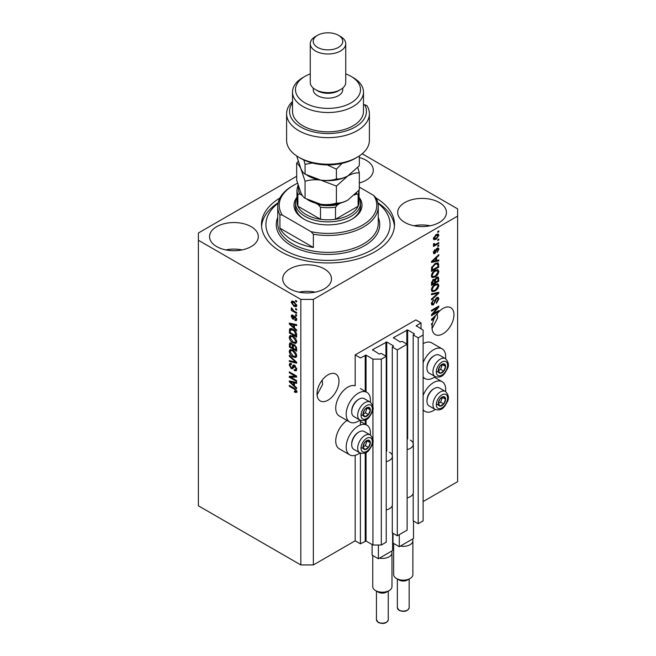 <?xml version="1.0" encoding="UTF-8"?>
<svg xmlns="http://www.w3.org/2000/svg" width="656" height="656" viewBox="0 0 656 656"><rect width="100%" height="100%" fill="white"/><g stroke="black" fill="none" stroke-linecap="round" stroke-linejoin="round"><path stroke-width="0.98" d="M421.029 322.932L415.806 319.915L355.175 354.912L360.406 357.93L366.048 355.158L372.944 359.144L381.308 359.144L386.22 356.306L381.21 353.404L379.217 354.068L372.526 349.73L386.745 341.997L393.436 345.868L392.288 347.008L397.306 349.91L407.13 344.236L402.112 341.341L400.127 341.997L393.436 337.66L407.655 329.935L414.338 333.797L413.19 334.937L418.208 337.84L423.12 335.003L423.12 330.173L416.224 325.704L421.029 322.932L421.029 328.968M416.224 325.704L416.224 326.188M413.19 493.419L413.19 520.823L418.208 523.718L423.12 520.88L423.12 335.003M418.208 523.718L418.208 337.84M413.19 445.137L413.19 334.937M393.436 337.66L393.436 338.135M392.288 505.489L392.288 532.893L397.306 535.788L407.13 530.114L407.13 344.236M397.306 535.788L397.306 349.91M392.288 457.207L392.288 347.008M372.526 349.73L372.526 350.206M296.676 176.259L198.383 233.011L198.383 505.792L300.825 564.939L313.363 564.939L355.175 540.798L360.406 543.816L366.048 541.036L372.944 545.021L381.308 545.021L386.22 542.184L386.22 356.306M381.308 545.021L381.308 359.144M372.944 545.021L372.944 441.783M372.944 439.504L372.944 408.95M372.944 406.679L372.944 359.144M360.406 543.816L360.406 453.116M360.406 425.014L360.406 420.291M355.175 540.798L355.175 455.346M359.98 420.086A17.146 9.897 -60 0 1 358.315 421.185A17.146 9.897 -60 0 1 349.738 422.029L339.283 415.994A17.146 9.897 -60 0 1 336.659 402.251A17.146 9.897 -60 0 1 347.86 387.147A17.146 9.897 -60 0 1 355.175 385.753L355.175 354.912M317.069 394.928L322.613 384.4L322.211 380.086M317.028 393.846A15.523 8.963 120 0 0 320.243 400.947A15.523 8.963 120 0 0 332.198 396.79A15.523 8.963 120 0 0 338.972 381.169A15.523 8.963 120 0 0 335.757 374.059A15.523 8.963 120 0 0 323.802 378.225A15.523 8.963 120 0 0 317.028 393.846M432.05 328.541L437.601 318.012L437.191 313.699M432.009 327.459A15.523 8.963 120 0 0 435.223 334.56A15.523 8.963 120 0 0 447.187 330.403A15.523 8.963 120 0 0 453.96 314.782A15.523 8.963 120 0 0 450.746 307.68A15.523 8.963 120 0 0 436.511 314.618L431.484 319.374L431.484 320.235L433.673 319.775A15.523 8.963 120 0 0 432.55 323.195L431.484 323.81L431.484 324.687L432.337 324.195A15.523 8.963 120 0 0 432.009 327.459M359.324 182.975A24.395 14.079 0 0 0 373.297 170.248A24.395 14.079 0 0 0 366.155 160.285A24.395 14.079 0 0 0 359.324 157.514M251.174 226.673A24.395 14.079 0 0 0 224.59 223.622A24.395 14.079 0 0 0 209.535 236.627A24.395 14.079 0 0 0 216.677 246.59A24.395 14.079 0 0 0 243.261 249.641A24.395 14.079 0 0 0 258.316 236.627A24.395 14.079 0 0 0 251.174 226.673M242.056 249.903A24.395 14.079 0 0 0 225.795 249.903M324.343 268.919A24.395 14.079 0 0 0 297.758 265.86A24.395 14.079 0 0 0 282.703 278.874A24.395 14.079 0 0 0 289.845 288.829A24.395 14.079 0 0 0 316.43 291.887A24.395 14.079 0 0 0 331.485 278.874A24.395 14.079 0 0 0 324.343 268.919M315.224 292.15A24.395 14.079 0 0 0 298.964 292.15M439.323 202.532A24.395 14.079 0 0 0 412.739 199.481A24.395 14.079 0 0 0 397.684 212.487A24.395 14.079 0 0 0 404.826 222.45A24.395 14.079 0 0 0 431.41 225.5A24.395 14.079 0 0 0 446.465 212.487A24.395 14.079 0 0 0 439.323 202.532M430.205 225.771A24.395 14.079 0 0 0 413.944 225.771M370.32 435.002A17.146 9.897 120 0 0 366.884 425.162A17.146 9.897 120 0 0 358.315 426.006A17.146 9.897 120 0 0 347.114 441.119A17.146 9.897 120 0 0 349.738 454.862A17.146 9.897 120 0 0 358.315 454.009A17.146 9.897 120 0 0 359.98 452.919M349.738 422.029A17.146 9.897 -60 0 1 347.114 408.286A17.146 9.897 -60 0 1 358.315 393.182A17.146 9.897 -60 0 1 366.884 392.329A17.146 9.897 -60 0 1 370.32 402.169M423.12 395.494A17.146 9.897 -60 0 1 433.575 382.555A17.146 9.897 -60 0 1 442.152 381.71A17.146 9.897 -60 0 1 445.588 391.55M435.24 409.467A17.146 9.897 -60 0 1 433.575 410.558A17.146 9.897 -60 0 1 424.998 411.41A17.146 9.897 -60 0 1 423.12 409.688M445.588 358.717A17.146 9.897 120 0 0 442.152 348.877A17.146 9.897 120 0 0 433.575 349.73A17.146 9.897 120 0 0 423.12 362.67M423.12 376.856A17.146 9.897 120 0 0 424.998 378.578A17.146 9.897 120 0 0 433.575 377.733A17.146 9.897 120 0 0 435.24 376.634M279.907 198.022A66.518 38.409 0 0 0 261.482 224.557A66.518 38.409 0 0 0 280.965 251.715A66.518 38.409 0 0 0 353.461 260.038A66.518 38.409 0 0 0 394.518 224.557A66.518 38.409 0 0 0 376.093 198.022M432.976 313.953L438.798 310.583L438.798 311.461L431.484 315.692L431.484 314.757L437.314 307.82L431.484 311.19L431.484 310.313L438.798 306.09L438.798 307.024L432.976 313.953L432.427 313.634M436.765 297.611L438.29 297.43L438.897 299.038L436.429 303.293L436.33 302.465L438.044 299.456L437.65 298.365L436.789 298.472L433.395 304.819L431.968 304.999L431.386 303.523L433.575 299.669L432.247 303.006L433.411 303.933L434.157 303.228L435.018 299.915L436.765 297.611M431.394 303.277L433.411 303.933M431.484 293.822L438.798 292.256L438.798 293.158L431.484 299.915L431.484 299.013L437.946 293.248L431.484 294.733L431.484 293.822M437.782 283.728L438.897 285.565L437.749 288.722L435.24 291.026L432.165 291.608L431.386 289.895C431.771 287.385 433.026 285.549 435.149 284.384L438.151 283.884M437.782 269.682L438.897 271.527L437.749 274.675L435.24 276.98L432.165 277.562L431.386 275.856C431.771 273.339 433.026 271.502 435.149 270.338L438.151 269.837M436.617 260.489L438.798 259.965L438.798 260.883L431.484 262.408L431.484 261.547L438.798 254.626L438.798 255.537L436.617 257.537L436.617 260.489L435.764 259.997M437.757 231.527L438.798 230.92L438.798 231.798L437.757 232.404L437.757 231.527M313.363 564.939L313.363 299.39L457.617 216.111L457.617 208.87L362.194 153.775M423.12 501.569L457.617 481.652L457.617 216.111M442.152 348.877L431.697 342.842A17.146 9.897 120 0 0 423.12 343.695M347.049 420.48A17.146 9.897 120 0 0 336.512 435.609A17.146 9.897 120 0 0 339.283 448.827L349.738 454.862M436.084 234.577L438.356 234.094L438.897 235.315L436.142 239.26L433.928 239.711L433.386 238.497L436.084 234.577M437.757 239.645L438.798 239.046L438.798 239.924L437.757 240.522L437.757 239.645M436.043 244.147L438.798 242.556L438.798 243.433L433.477 246.508L433.477 245.631L434.329 245.139L433.386 244.647L433.673 243.655L434.428 243.54L434.953 244.622L436.043 244.147M433.386 244.59L434.329 245.139L433.386 244.647M433.616 243.778L434.953 244.622M437.757 245.68L438.798 245.082L438.798 245.959L437.757 246.558L437.757 245.68M437.183 248.206L438.413 248.042L438.897 249.296L437.183 252.38L438.134 249.674L437.314 249.009L434.903 253.585L433.837 253.716L433.386 252.511L434.903 249.633L434.149 252.043L434.797 252.765L437.183 248.206M438.134 249.674L436.625 248.616M433.485 251.666L434.797 252.765M435.1 263.564L438.192 262.917L438.798 267.131L431.484 271.363L431.623 267.558L435.1 263.564M436.65 277.267L438.29 277.012L438.798 281.178L431.484 285.401L431.484 282.785L433.321 279.407L434.854 279.464L436.65 277.267M290.813 377.233L296.643 380.595L296.643 381.472L289.321 377.249L289.321 376.314L295.159 376.118L289.321 372.747L289.321 371.87L296.643 376.093L296.643 377.036L290.813 377.233L291.863 376.626L296.643 376.462M295.29 365.769L292.56 368.746L291.231 368.582L289.23 364.974L289.837 363.432L291.412 363.637L291.51 364.572L290.452 364.433L290.083 365.441L291.248 367.713L291.994 367.868L292.855 365.556L294.601 365.261L296.733 369.156L296.086 370.796L294.265 370.55L294.167 369.623L295.389 369.771L295.881 368.582L294.626 366.155L293.872 366.048L294.913 365.449M293.855 364.982L293.273 365.08M289.321 355.372L296.643 362.26L296.643 363.17L289.321 361.472L289.321 360.57L295.782 362.268L289.321 356.29L289.321 355.372M296.733 355.683L295.585 357.512L293.076 356.921C290.903 355.765 289.616 353.904 289.23 351.345L290.001 349.648L292.986 350.173L295.618 352.551L296.733 355.683M296.733 341.637L295.585 343.465L293.076 342.875C290.903 341.719 289.616 339.857 289.23 337.299L290.001 335.601L292.986 336.126L295.618 338.504L296.733 341.637M295.594 308.558L296.643 309.156L296.643 310.034L295.594 309.435L295.594 308.558M293.929 301.555L296.733 305.54L296.192 306.746L293.978 306.303L291.223 302.359L291.772 301.145L293.929 301.555M296.733 391.55L296.217 392.575L294.454 392.058L294.364 391.124L295.881 391.017L295.331 389.828L289.321 386.245L289.321 385.367L294.29 388.237L296.733 391.55M296.725 390.886L295.684 391.484L296.578 390.615M198.383 240.252L300.825 299.39L313.363 299.39M300.825 564.939L300.825 299.39M294.454 327.975L296.643 329.968L296.643 330.886L289.321 323.966L289.321 323.105L296.643 324.63L296.643 325.54L294.454 325.023L294.454 327.975M295.02 316.34L296.733 319.406L296.282 320.604L295.028 320.513L294.929 319.587L295.979 318.914L295.151 317.299L294.667 317.217L293.708 319.201L292.74 319.087L291.223 316.266L291.699 315.036L292.748 315.142L292.838 316.069L291.986 316.676L292.633 318.152L293.937 316.159L295.02 316.34M294.929 319.587L296.635 318.529M292.838 316.069L291.986 316.676M292.633 318.152L294.126 317.52L294.618 316.151M295.594 314.478L296.643 315.085L296.643 315.962L295.594 315.356L295.594 314.478M293.88 310.969L296.643 312.559L296.643 313.437L291.321 310.37L291.321 309.484L292.166 309.976L291.223 308.394L291.51 307.73L293.88 310.969M295.594 300.44L296.643 301.038L296.643 301.916L295.594 301.317L295.594 300.44M290.37 329.927L290.501 328.664L289.46 329.271C290.223 328.254 291.387 328.262 292.945 329.296C295.11 330.403 296.34 332.182 296.643 334.65L296.643 337.143L289.321 332.912L289.936 328.672M293.519 344.441L292.699 344.917L294.495 344.785L296.643 348.582L296.643 351.181L289.321 346.958L289.804 342.932L291.166 343.088L292.699 344.917L293.019 344.539M294.454 385.802L296.643 387.794L296.643 388.713L289.321 381.792L289.321 380.931L296.643 382.456L296.643 383.366L294.454 382.85L294.454 385.802M297.266 391.968L295.503 391.452M295.364 391.534L294.454 392.058M295.922 389.484L295.331 389.828M290.083 385.802L289.321 386.245M290.665 323.638L289.321 323.966M296.643 324.687L295.503 324.417L294.454 325.023M294.642 324.909L294.642 324.212L293.601 324.818L290.083 323.974L293.601 327.188L293.601 324.818M294.454 326.696L293.601 327.188M290.985 323.457L290.083 323.974M296.651 320.087L295.028 320.513M296.069 319.915L296.028 319.464M295.766 316.938L295.151 317.299M295.536 316.717L294.667 317.217M294.109 318.636L292.74 319.087M293.79 318.488L293.232 318.062M292.281 315.979L291.223 316.266M292.273 315.659L292.346 315.003M293.683 317.545L294.126 317.52L293.683 317.545M296.356 314.921L295.594 315.356M292.076 309.927L291.321 310.37M291.822 308.049L291.223 308.394M296.356 300.874L295.594 301.317M296.602 306.286L295.364 305.885M294.823 305.819L293.978 306.303M292.289 302.113L291.223 302.359M292.273 301.752L292.404 301.006M293.642 301.399L291.986 302.818L293.978 305.425L295.979 305.073L293.978 302.465L291.986 302.818M296.627 304.704L295.635 305.803L296.717 305.171M294.692 302.055L293.978 302.465M296.356 308.992L295.594 309.435M296.643 335.929L296.069 335.601M290.182 332.42L289.321 332.912M292.199 328.91L290.321 329.935L290.182 332.535L295.782 335.765L294.716 331.542L292.929 330.173L290.321 329.935M296.643 335.273L295.782 335.765M293.658 329.747L292.929 330.173M295.298 331.206L294.716 331.542M296.578 333.806L295.782 334.265M296.635 342.867L294.126 342.268M293.904 342.399L293.076 342.875M290.28 336.93L289.23 337.299M290.272 336.692L290.6 335.413M292.363 335.806L290.665 336.536L291.313 336.405L290.083 337.783L293.093 342.006L295.298 342.399L295.881 341.153L292.97 336.995L291.313 336.405L292.363 335.806M295.298 342.399L296.725 341.415M293.691 336.577L292.97 336.995M296.635 340.718L295.881 341.153M296.643 349.976L296.069 349.648M293.224 348L292.65 347.672M290.182 346.466L289.321 346.958M290.37 343.965L290.477 342.826M294.659 344.892L293.552 345.523L293.224 348.336L295.782 349.812L295.692 347.172L294.495 345.671L293.552 345.523M293.412 345.687L293.281 344.572M290.182 346.573L292.363 347.836L292.297 345.384L291.28 344.031L290.46 343.892L290.182 346.573M293.224 347.344L292.363 347.836M291.904 343.678L291.28 344.031M293.339 344.777L292.297 345.384M296.643 349.32L295.782 349.812M295.175 345.277L294.495 345.671M296.323 346.803L295.692 347.172M296.561 347.623L295.782 348.074M296.635 356.905L294.126 356.315M293.904 356.438L293.076 356.921M290.28 350.976L289.23 351.345M290.272 350.739L290.6 349.459M292.363 349.845L290.665 350.583L291.313 350.452L290.083 351.829L293.093 356.052L295.298 356.446L295.881 355.199L292.97 351.042L291.313 350.452L292.363 349.845M295.298 356.446L296.725 355.462M293.691 350.624L292.97 351.042M296.635 354.765L295.881 355.199M296.643 362.325L295.963 362.161M291.461 361.12L290.37 360.866L289.321 361.472M296.323 361.956L295.782 362.268M289.927 355.937L289.321 356.29M296.504 370.345L295.307 369.951L294.265 370.55M295.389 369.771L296.725 368.869M296.635 368.147L295.881 368.582M292.97 368.246L291.231 368.582M290.28 364.597L289.23 364.974M290.272 364.367L290.46 363.309M293.904 364.949L293.035 367.262L291.994 367.868M291.1 377.069L290.37 376.642L289.321 377.249M295.913 375.675L295.159 376.118M290.083 372.305L289.321 372.747M290.665 381.464L289.321 381.792M296.643 382.514L295.503 382.243L294.454 382.85M294.642 382.735L294.642 382.046L293.601 382.645L290.083 381.8L293.601 385.015L293.601 382.645M294.454 384.523L293.601 385.015M290.985 381.284L290.083 381.8M438.044 231.363L438.798 231.798M437.716 233.962L438.897 235.315M435.297 238.776L436.142 239.26M434.756 238.841L433.518 239.243M433.493 237.702L436.142 238.39L438.134 235.725L436.486 234.364M433.403 238.136L434.469 238.751L434.149 238.079L436.142 235.422L435.42 235.012M438.134 235.725L436.142 235.422M438.044 239.481L438.798 239.924M438.044 242.991L438.798 243.433M434.625 244.639L434.042 244.975M438.044 245.516L438.798 245.959M437.757 247.968L438.897 249.296M436.191 249.124L436.83 249.493M434.223 252.716L433.854 252.978L434.903 253.585M434.362 250.092L435.002 250.453M437.757 260.219L438.798 260.883M437.757 260.276L435.764 260.694L435.764 258.325L432.247 261.539L435.764 260.694M434.953 260.858L433.304 261.203M432.107 261.457L431.484 261.58M438.2 255.192L438.798 255.537M436.06 257.218L436.617 257.537M435.568 257.685L435.568 258.21M431.779 261.268L432.247 261.539M435.223 258.013L435.764 258.325M437.536 262.753L437.757 264.04L438.798 264.647M437.946 266.639L438.798 267.131M432.058 269.821L431.484 270.149M435.863 263.163L437.503 263.843L435.928 263.138M432.337 269.985L437.946 266.746L437.946 265.245L436.88 263.753L435.092 264.45L432.484 267.222L432.337 269.985L431.484 269.493M431.533 268.042L432.337 268.501M431.861 266.861L432.484 267.222M434.37 264.032L435.092 264.45M437.199 274.356L437.749 274.675M434.428 276.512L435.24 276.98M433.427 276.775L431.722 277.152M437.536 269.632L437.855 270.92L438.897 271.527M431.5 274.921L432.812 276.627L435.248 276.094L438.044 272.027L437.462 270.764L435.781 270.01M431.394 275.651L432.812 276.627M432.894 272.215L433.477 272.552L432.247 275.348M434.411 270.813L435.125 271.231L433.477 272.552M437.462 270.764L435.125 271.231M437.626 276.898L437.757 278.087M437.946 280.686L438.798 281.178M435.092 282.113L434.526 282.441M432.058 283.868L431.484 284.196M434.403 279.202L434.338 280.169M432.337 284.032L434.526 282.769L434.452 280.399L433.444 280.21L432.337 284.032L431.484 283.54M432.763 279.817L434.452 280.399M434.526 281.785L435.379 282.277L437.946 280.793L437.855 278.259L436.568 277.357M435.978 277.742L436.658 278.136L435.379 280.661L435.379 282.277M437.855 278.259L436.658 278.136M437.199 288.402L437.749 288.722M434.428 290.559L435.24 291.026M433.427 290.821L431.722 291.198M437.536 283.679L437.855 284.966L438.897 285.565M431.5 288.968L432.812 290.674L435.248 290.141L438.044 286.065L437.462 284.811L435.781 284.056M431.394 289.698L432.812 290.674M432.894 286.262L433.477 286.598L432.247 289.394M434.411 284.86L435.125 285.278L433.477 286.598M437.462 284.811L435.125 285.278M437.757 292.478L438.798 293.158M436.921 292.658L437.946 293.248M436.904 292.65L431.484 293.896M437.659 297.299L437.855 298.431L438.897 299.038M437.65 298.365L436.56 297.742M436.125 298.086L436.789 298.472M432.624 304.04L433.395 304.819M432.345 304.22L431.55 304.515M432.985 300.095L433.673 300.489M431.492 302.572L432.247 303.006M438.044 311.026L438.798 311.461M432.689 313.781L431.927 314.224M436.56 307.385L437.314 307.82M437.987 306.557L438.798 307.024M437.322 306.942L436.822 307.533M432.689 319.21L433.673 319.775M432.107 319.283L431.484 319.415M433.632 318.955L434.075 318.865A15.523 8.963 120 0 1 435.207 316.659L432.247 319.365L433.632 318.955M431.779 319.095L432.247 319.365M434.682 316.356L435.207 316.659M431.574 323.761L432.337 324.195M438.766 401.103A5.174 2.985 120 0 0 438.282 403.497A5.174 2.985 120 0 0 440.11 406.105A5.174 2.985 120 0 0 443.768 403.989A5.174 2.985 120 0 0 445.596 399.274A5.174 2.985 120 0 0 443.768 396.675A5.174 2.985 120 0 0 440.11 398.782A5.174 2.985 120 0 0 438.766 401.103M439.053 401.062L438.282 403.497L440.11 406.105L443.768 403.989L445.596 399.274L443.768 396.675L440.11 398.782L439.053 401.062M426.966 401.193L426.966 400.373A9.34 5.396 -60 0 1 427.851 396.044A9.34 5.396 -60 0 1 433.575 388.934L434.288 388.516A10.348 5.978 120 0 0 427.95 396.404A10.348 5.978 120 0 0 426.966 401.193A10.348 5.978 120 0 0 429.114 405.933L435.092 409.385A10.348 5.978 -60 0 1 433.928 399.857A10.348 5.978 -60 0 1 445.44 391.46L439.463 388.008A10.348 5.978 120 0 0 434.288 388.516M438.298 403.53L440.627 402.177L442.365 397.331M436.97 404.293L440.11 406.105M440.627 402.177L443.768 403.989M442.464 397.462L445.596 399.274M363.506 444.555A5.174 2.985 120 0 0 363.014 446.949A5.174 2.985 120 0 0 364.851 449.557A5.174 2.985 120 0 0 368.508 447.441A5.174 2.985 120 0 0 370.337 442.726A5.174 2.985 120 0 0 368.508 440.127A5.174 2.985 120 0 0 364.851 442.234A5.174 2.985 120 0 0 363.506 444.555M363.793 444.514L363.014 446.949L364.851 449.557L368.508 447.441L370.337 442.726L368.508 440.127L364.851 442.234L363.793 444.514M351.706 444.645L351.706 443.825A9.34 5.396 -60 0 1 352.592 439.504A9.34 5.396 -60 0 1 358.315 432.386L359.021 431.976A10.348 5.978 120 0 0 352.69 439.856A10.348 5.978 120 0 0 351.706 444.645A10.348 5.978 120 0 0 353.855 449.385L359.832 452.837A10.348 5.978 -60 0 1 358.668 443.308A10.348 5.978 -60 0 1 370.181 434.912L364.195 431.459A10.348 5.978 120 0 0 359.021 431.976M363.03 446.982L365.367 445.629L367.106 440.783M361.71 447.745L364.851 449.557M365.367 445.629L368.508 447.441M367.196 440.914L370.337 442.726M363.506 411.722A5.174 2.985 120 0 0 363.014 414.116A5.174 2.985 120 0 0 364.851 416.724A5.174 2.985 120 0 0 368.508 414.608A5.174 2.985 120 0 0 370.337 409.893A5.174 2.985 120 0 0 368.508 407.294A5.174 2.985 120 0 0 364.851 409.401A5.174 2.985 120 0 0 363.506 411.722M363.793 411.681L363.014 414.116L364.851 416.724L368.508 414.608L370.337 409.893L368.508 407.294L364.851 409.401L363.793 411.681M351.706 411.812L351.706 410.992A9.34 5.396 -60 0 1 352.592 406.671A9.34 5.396 -60 0 1 358.315 399.553L359.021 399.143A10.348 5.978 120 0 0 352.69 407.023A10.348 5.978 120 0 0 351.706 411.812A10.348 5.978 120 0 0 353.855 416.552L359.832 420.004A10.348 5.978 -60 0 1 358.668 410.476A10.348 5.978 -60 0 1 370.181 402.079L364.195 398.627A10.348 5.978 120 0 0 359.021 399.143M363.03 414.149L365.367 412.796L367.106 407.958M361.71 414.912L364.851 416.724M365.367 412.796L368.508 414.608M367.196 408.081L370.337 409.893M438.766 368.27A5.174 2.985 120 0 0 438.282 370.665A5.174 2.985 120 0 0 440.11 373.272A5.174 2.985 120 0 0 443.768 371.157A5.174 2.985 120 0 0 445.596 366.442A5.174 2.985 120 0 0 443.768 363.842A5.174 2.985 120 0 0 440.11 365.95A5.174 2.985 120 0 0 438.766 368.27M439.053 368.229L438.282 370.665L440.11 373.272L443.768 371.157L445.596 366.442L443.768 363.842L440.11 365.95L439.053 368.229M426.966 368.36L426.966 367.54A9.34 5.396 -60 0 1 427.851 363.219A9.34 5.396 -60 0 1 433.575 356.101L434.288 355.691A10.348 5.978 120 0 0 427.95 363.572A10.348 5.978 120 0 0 426.966 368.36A10.348 5.978 120 0 0 429.114 373.1L435.092 376.552A10.348 5.978 -60 0 1 433.928 367.024A10.348 5.978 -60 0 1 445.44 358.627L439.463 355.175A10.348 5.978 120 0 0 434.288 355.691M438.298 370.697L440.627 369.344L442.365 364.506M436.97 371.46L440.11 373.272M440.627 369.344L443.768 371.157M442.464 364.629L445.596 366.442M359.045 197.243A33.997 19.631 180 0 1 352.042 219.129A33.997 19.631 180 0 1 303.958 219.129L303.958 219.129A33.997 19.631 180 0 1 296.955 197.243M359.045 197.481A32.521 18.778 180 0 1 360.521 203.073A32.521 18.778 180 0 1 340.448 220.424A32.521 18.778 180 0 1 305.007 216.349A32.521 18.778 180 0 1 295.479 203.073L295.479 206.451A32.521 18.778 0 0 0 304.491 219.432M278.037 203.278A62.09 35.842 0 0 0 284.097 249.903A62.09 35.842 0 0 0 368.5 251.732A62.09 35.842 0 0 0 377.963 203.278M377.848 202.753A66.518 38.409 180 0 1 394.445 226.369M292.461 240.252A50.258 29.02 0 0 0 313.363 247.492L279.915 228.181A50.258 29.02 0 0 0 292.461 240.252M313.363 234.217L311.01 231.65A48.782 28.167 0 0 0 362.497 225.164A48.782 28.167 0 0 0 373.731 195.439L376.085 198.005A50.258 29.02 180 0 1 378.258 206.451A50.258 29.02 180 0 1 313.363 234.217L313.363 247.492M279.915 228.181L279.915 214.906A50.258 29.02 180 0 1 277.742 206.451A50.258 29.02 180 0 1 292.461 185.935L293.503 185.328A48.782 28.167 0 0 0 282.269 215.053L279.915 214.906M373.731 195.439L359.324 187.124M297.521 183.254A48.782 28.167 0 0 0 293.503 185.328M311.01 231.65L282.269 215.053M261.555 226.369A66.518 38.409 180 0 1 278.152 202.753M351.509 219.432A32.521 18.778 0 0 0 360.521 206.451L360.521 203.073M298.595 186.796A29.569 17.072 0 0 0 300.071 194.192L297.881 194.135A31.045 17.925 180 0 1 296.955 189.797L296.955 201.868A31.045 17.925 0 0 0 297.881 206.205A31.045 17.925 0 0 0 306.049 214.545A31.045 17.925 0 0 0 320.489 219.26A31.045 17.925 0 0 0 335.511 219.26A31.045 17.925 0 0 0 358.119 206.205A31.045 17.925 0 0 0 359.045 201.868L359.045 190.215M297.881 194.135L297.881 206.205L320.489 219.26L320.489 207.189L318.299 204.713A29.569 17.072 0 0 0 337.701 204.713L340.456 203.122M295.479 203.073A32.521 18.778 180 0 1 296.955 197.481M337.701 204.713L335.511 207.189L335.511 219.26L358.119 206.205L358.119 194.135L355.929 194.192A29.569 17.072 0 0 0 356.626 192.864M300.071 194.192L302.35 195.504M315.544 203.122L318.299 204.713M354.388 195.078L355.929 194.192M297.881 185.459L296.955 189.797M357.266 157.21L355.175 158.416A38.433 22.189 180 0 1 300.825 158.416L298.734 157.21A41.394 23.895 0 0 0 357.266 157.21A41.394 23.895 0 0 0 369.394 140.31L369.394 113.759A41.394 23.895 180 0 1 328 137.653A41.394 23.895 180 0 1 286.606 113.759A41.394 23.895 180 0 1 292.519 101.45M286.606 113.759L286.606 140.31A41.394 23.895 0 0 0 298.734 157.21L300.825 158.416M305.007 102.894A32.521 18.778 0 0 0 350.993 102.894A32.521 18.778 0 0 0 351.001 76.342A32.521 18.778 0 0 0 350.993 76.342L353.084 77.547A35.481 20.484 180 0 1 363.481 92.029A35.481 20.484 180 0 1 341.579 110.954A35.481 20.484 180 0 1 302.916 106.51A35.481 20.484 180 0 1 292.519 92.029A35.481 20.484 180 0 1 302.916 77.547L304.999 76.342A32.521 18.778 0 0 0 305.007 102.894M310.263 43.747L310.263 82.377A17.737 10.242 0 0 0 315.454 89.618L317.545 90.823A14.785 8.536 0 0 0 338.455 90.823L340.546 89.618A17.737 10.242 0 0 0 345.737 82.377L345.737 43.747A17.737 10.242 180 0 1 334.79 53.21A17.737 10.242 180 0 1 315.454 50.988A17.737 10.242 180 0 1 310.263 43.747A17.737 10.242 180 0 1 315.454 36.506L317.545 35.301A14.785 8.536 0 0 0 317.545 47.371A14.785 8.536 0 0 0 338.455 47.371A14.785 8.536 0 0 0 338.455 35.301L340.546 36.506A17.737 10.242 180 0 1 345.737 43.747M317.545 90.823L315.454 89.618A17.737 10.242 0 0 0 340.546 89.618M313.215 88.035L313.215 89.618A14.785 8.536 0 0 0 317.545 95.653A14.785 8.536 0 0 0 333.658 97.498A14.785 8.536 0 0 0 342.785 89.618L342.785 88.035M292.519 92.029L292.519 111.34A35.481 20.484 0 0 0 302.916 125.829A35.481 20.484 0 0 0 341.579 130.265A35.481 20.484 0 0 0 363.481 111.34L363.481 92.029M292.519 102.803A38.433 22.189 0 0 0 326.286 133.512A38.433 22.189 0 0 0 364.654 104.665L366.991 105.731A41.394 23.895 180 0 1 369.394 113.759M363.481 105.345L364.654 104.665M353.084 77.547L351.001 76.342A32.521 18.778 0 0 0 345.737 73.882M310.263 73.882A32.521 18.778 0 0 0 304.999 76.342M340.546 36.506L338.455 35.301A14.785 8.536 0 0 0 317.545 35.301M336.397 203.13C331.518 204.59 326.294 204.967 320.727 204.254L305.065 198.284C303.753 197.669 302.35 195.841 300.866 192.79L296.676 180.195L296.676 163.155C297.988 163.762 299.39 165.599 300.866 168.649L305.065 181.236C309.944 179.777 315.167 179.4 320.727 180.113L336.397 186.083L336.397 203.13C340.013 203.27 343.834 202.245 347.86 200.055L359.324 189.887L359.324 172.848L357.791 167.477M305.065 181.236L305.065 198.284M336.397 186.083L347.86 175.915C351.887 173.725 355.708 172.7 359.324 172.848M298.209 161.425L296.676 163.155M307.016 175.226A28.085 16.22 0 0 0 320.727 180.113A28.085 16.22 0 0 0 347.86 175.915A28.085 16.22 0 0 0 348.328 175.636M307.016 199.367A28.085 16.22 0 0 0 320.727 204.254A28.085 16.22 0 0 0 347.86 200.055M359.324 155.948L359.324 165.747L347.86 175.915C343.834 178.104 340.013 179.129 336.397 178.99C331.518 180.449 326.294 180.826 320.727 180.113L305.065 174.143C303.753 173.537 302.35 171.7 300.866 168.649L296.676 155.931M303.835 159.982L305.065 164.336L312.338 162.991M327.344 164.91L336.397 169.182L341.989 163.393M336.397 169.182L336.397 178.99M305.065 164.336L305.065 174.143M410.057 578.518L407.442 580.027A5.912 3.411 180 0 1 399.078 580.027L396.47 578.518A9.61 5.551 0 0 0 410.057 578.518A9.61 5.551 0 0 0 412.87 574.59L412.87 540.798A9.61 5.551 180 0 1 400.373 546.087L399.291 546.71L393.018 543.086L393.018 533.312M413.51 521.003L413.51 538.502L412.427 539.125A9.61 5.551 180 0 1 412.87 540.798M410.369 440.135A10.053 5.806 180 0 1 413.313 444.235A10.053 5.806 180 0 1 407.13 449.59M413.313 444.235L413.313 492.517A10.053 5.806 180 0 1 407.13 497.871M399.291 546.71L399.291 534.64M412.427 539.125L400.373 546.087M393.649 543.455L393.649 574.59A9.61 5.551 0 0 0 396.47 578.518L399.078 580.027M389.147 590.589L386.54 592.097A5.912 3.411 180 0 1 378.176 592.097L375.56 590.589A9.61 5.551 0 0 0 389.147 590.589A9.61 5.551 0 0 0 391.968 586.661L391.968 552.869A9.61 5.551 180 0 1 379.463 558.158L378.381 558.781L372.108 555.156L372.108 544.537M392.6 533.074L392.6 550.573L391.517 551.196A9.61 5.551 180 0 1 391.968 552.869M389.467 452.205A10.053 5.806 180 0 1 392.411 456.305A10.053 5.806 180 0 1 386.22 461.66M392.411 456.305L392.411 504.587A10.053 5.806 180 0 1 386.22 509.942M378.381 558.781L378.381 545.021M391.517 551.196L379.463 558.158M372.747 555.525L372.747 586.661A9.61 5.551 0 0 0 375.56 590.589L378.176 592.097M414.338 334.273L414.338 333.797M407.655 439.012L407.655 329.935M406.818 344.056L406.818 329.935M393.436 346.343L393.436 345.868M386.745 451.082L386.745 341.997M385.908 356.126L385.908 341.997M366.048 541.036L366.048 452.517M366.048 424.678L366.048 419.684M366.048 391.845L366.048 355.158M365.212 541.036L365.212 452.927M365.212 424.194L365.212 420.094M365.212 391.361L365.212 355.158M295.069 388.729L294.347 389.147M292.584 323.785L291.592 324.359M294.429 316.717L293.38 317.315M290.313 329.96L289.321 330.534M290.37 343.736L289.321 344.343M293.371 345.704L292.363 346.286M295.2 360.907L294.634 361.235M293.527 366.204L292.478 366.802M292.584 381.612L291.592 382.186M435.797 250.059L436.535 250.485M433.239 259.891L433.747 260.186M437.757 277.972L438.798 278.579M431.525 282.121L432.337 282.597M434.338 280.055L435.379 280.661M435.748 292.945L436.789 293.544M434.756 301.006L435.404 301.383M433.239 317.717L433.747 318.012M437.052 400.947A7.979 4.608 120 0 0 439.118 408.663A7.979 4.608 120 0 0 446.826 401.825A7.979 4.608 120 0 0 444.76 394.117A7.979 4.608 120 0 0 437.052 400.947M361.784 444.399A7.979 4.608 120 0 0 363.85 452.115A7.979 4.608 120 0 0 371.567 445.276A7.979 4.608 120 0 0 369.5 437.568A7.979 4.608 120 0 0 361.784 444.399M361.784 411.574A7.979 4.608 120 0 0 363.85 419.282A7.979 4.608 120 0 0 371.567 412.444A7.979 4.608 120 0 0 369.5 404.736A7.979 4.608 120 0 0 361.784 411.574M437.052 368.123A7.979 4.608 120 0 0 439.118 375.831A7.979 4.608 120 0 0 446.826 368.992A7.979 4.608 120 0 0 444.76 361.284A7.979 4.608 120 0 0 437.052 368.123M277.742 206.451L277.742 223.352A50.258 29.02 0 0 0 292.461 243.868A50.258 29.02 0 0 0 347.237 250.166A50.258 29.02 0 0 0 378.258 223.352L378.258 206.451M378.258 217.472A51.742 29.873 180 0 1 353.371 250.592A51.742 29.873 180 0 1 291.412 245.68A51.742 29.873 180 0 1 277.742 217.472M359.037 190.224A31.045 17.925 180 0 1 358.119 194.135M335.511 207.189A31.045 17.925 180 0 1 320.489 207.189M399.078 610.08A5.912 3.411 0 0 0 405.523 610.818A5.912 3.411 0 0 0 409.172 607.669C407.794 611.302 404.49 612.245 399.266 610.482L397.347 607.669A5.912 3.411 0 0 0 399.078 610.08M378.176 622.15A5.912 3.411 0 0 0 384.621 622.888A5.912 3.411 0 0 0 388.27 619.731C386.892 623.372 383.588 624.307 378.356 622.552L376.446 619.731A5.912 3.411 0 0 0 378.176 622.15M360.406 421.414L366.884 425.162M434.387 377.225L442.152 381.71M423.12 377.495L424.998 378.578M423.12 410.328L424.998 411.41M360.406 388.59L366.884 392.329M295.692 319.652L296.733 319.054M292.223 316.02L293.265 315.413M292.994 318.193L294.044 317.586M290.46 343.892L291.502 343.293M290.452 364.433L291.502 363.834M434.543 244.606L433.493 243.999M437.872 248.944L436.83 248.345M434.387 252.814L433.345 252.207M434.215 280.071L433.173 279.464M435.092 409.385C442.726 411.501 444.637 406.261 447.359 401.71C449.253 398.208 448.614 394.789 445.44 391.46M359.832 452.837C367.467 454.952 369.369 449.713 372.1 445.162C373.994 441.66 373.354 438.241 370.181 434.912M359.832 420.004C367.467 422.12 369.369 416.88 372.1 412.337C373.994 408.827 373.354 405.408 370.181 402.079M435.092 376.552C442.726 378.668 444.637 373.428 447.359 368.885C449.253 365.376 448.614 361.956 445.44 358.627M409.172 607.669L409.172 579.027M397.347 607.669L397.347 579.027M388.27 619.731L388.27 591.097M376.446 619.731L376.446 591.097"/></g></svg>
